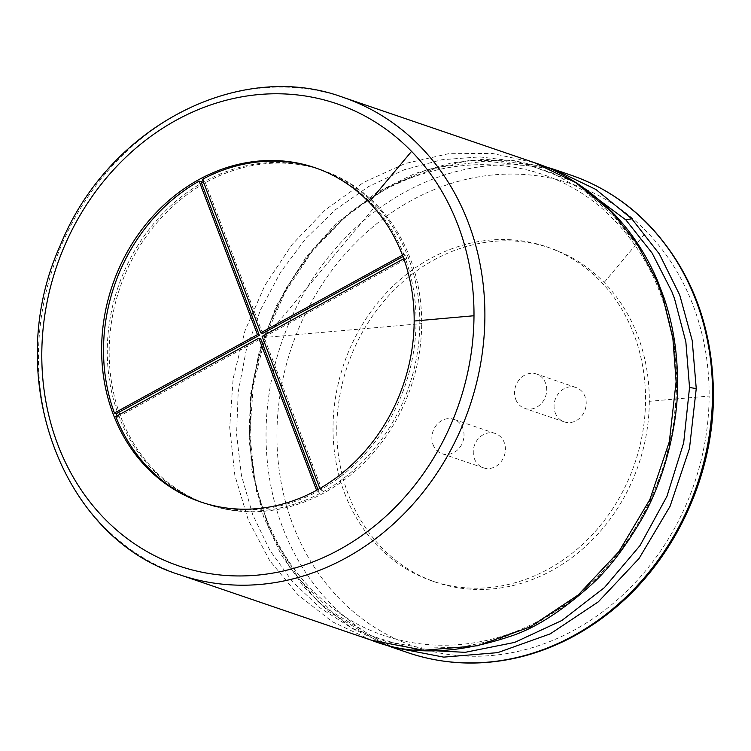 <?xml version="1.0" encoding="UTF-8"?>
<svg xmlns="http://www.w3.org/2000/svg" width="751" height="751" viewBox="0 0 751 751"><rect width="100%" height="100%" fill="white"/><g stroke="black" fill="none" stroke-linecap="round" stroke-linejoin="round"><path stroke-width="0.56" stroke-dasharray="3.75 2.82" d="M555.252 412.853A18.165 15.809 -71.1 0 0 564.273 421.893A18.165 15.809 -71.1 0 0 585.104 409.811A18.165 15.809 -71.1 0 0 576.008 387.507A18.165 15.809 -71.1 0 0 558.697 393.233A18.165 15.809 -71.1 0 0 555.252 412.853M515.749 399.372A18.165 15.809 -71.1 0 0 524.761 408.403A18.165 15.809 -71.1 0 0 545.592 396.321A18.165 15.809 -71.1 0 0 536.505 374.017A18.165 15.809 -71.1 0 0 519.194 379.743A18.165 15.809 -71.1 0 0 515.749 399.372M344.587 493.154A176.607 153.711 -71.1 0 0 432.219 581.002A176.607 153.711 -71.1 0 0 645.55 400.039A176.607 153.711 -71.1 0 0 600.406 281.184A176.607 153.711 -71.1 0 0 546.362 246.732A176.607 153.711 -71.1 0 0 378.072 302.371A176.607 153.711 -71.1 0 0 344.587 493.154M433.064 444.676A18.165 15.809 -71.1 0 0 442.076 453.717A18.165 15.809 -71.1 0 0 462.907 441.626A18.165 15.809 -71.1 0 0 453.82 419.33A18.165 15.809 -71.1 0 0 436.509 425.057A18.165 15.809 -71.1 0 0 433.064 444.676M649.315 401.325A176.607 153.711 108.9 0 1 435.984 582.288A176.607 153.711 108.9 0 1 347.582 365.484A176.607 153.711 108.9 0 1 550.126 248.018A176.607 153.711 108.9 0 1 604.161 282.47A176.607 153.711 108.9 0 1 649.315 401.325L709.141 396.03A244.225 212.561 108.9 0 1 435.955 652.272A244.225 212.561 108.9 0 1 306.521 311.534A244.225 212.561 108.9 0 1 646.705 231.674A244.225 212.561 108.9 0 1 709.141 396.03M474.454 458.805A18.165 15.809 -71.1 0 0 483.466 467.845A18.165 15.809 -71.1 0 0 504.297 455.763A18.165 15.809 -71.1 0 0 495.2 433.458A18.165 15.809 -71.1 0 0 477.889 439.185A18.165 15.809 -71.1 0 0 474.454 458.805M201.775 502.316A176.607 153.711 -71.1 0 0 202.714 502.635A176.607 153.711 -71.1 0 0 317.119 491.689L318.997 492.327A176.607 153.711 108.9 0 0 322.31 490.516L320.424 489.877A176.607 153.711 -71.1 0 0 416.045 321.672A176.607 153.711 -71.1 0 0 405.155 257.987L407.033 258.635A176.607 153.711 108.9 0 0 405.681 255.087L403.803 254.439A176.607 153.711 -71.1 0 0 370.9 202.817A176.607 153.711 -71.1 0 0 316.856 168.365A176.607 153.711 -71.1 0 0 315.918 168.046M202.451 179.311L204.338 179.958A176.607 153.711 108.9 0 0 202.977 180.691M115.767 416.561L117.654 417.199A176.607 153.711 108.9 0 1 117.118 415.819M320.424 489.877L319.888 488.469M403.775 258.748L405.155 257.987M322.31 490.516L263.995 337.011L407.033 258.635M262.118 336.373L263.995 337.011M403.803 254.439L402.461 255.18M117.654 417.199L260.691 338.823M317.945 489.568L318.997 492.327M405.681 255.087L402.977 256.56M262.643 333.463L204.338 179.958M316.593 490.309L317.119 491.689M376.542 204.751A176.607 153.711 108.9 0 1 421.686 323.597A176.607 153.711 108.9 0 1 208.356 504.559A176.607 153.711 108.9 0 1 119.963 287.755A176.607 153.711 108.9 0 1 322.498 170.289A176.607 153.711 108.9 0 1 376.542 204.751L265.432 337.424L421.686 323.597M419.809 322.958A176.607 153.711 -71.1 0 0 374.665 204.103A176.607 153.711 -71.1 0 0 320.621 169.651A176.607 153.711 -71.1 0 0 152.322 225.291A176.607 153.711 -71.1 0 0 118.846 416.073A176.607 153.711 -71.1 0 0 206.478 503.921A176.607 153.711 -71.1 0 0 419.809 322.958M604.161 282.47L646.705 231.674M407.765 652.638A252.298 219.592 108.9 0 1 281.475 342.907A252.298 219.592 108.9 0 1 570.816 175.096M391.769 647.174L352.538 628.662L318.199 601.776L289.811 567.474L268.454 527.052L254.955 482.067L249.83 434.256L253.265 385.451L265.15 337.528L285.005 292.317L312.087 251.557L345.357 216.804L383.545 189.402L425.197 170.411L468.708 160.573L512.398 160.282L554.548 169.548M415.847 649.765L372.017 636.097L332.533 612.149L299.189 579.002L273.467 538.138L256.523 491.389L249.125 440.846L251.594 388.793L263.826 337.556L285.277 289.435L314.979 246.581L351.609 210.918L393.543 184.051L438.894 167.191L485.634 161.127L531.624 166.131L574.759 181.949M677.092 383.254L673.666 425.244L663.875 466.728L647.953 506.399L626.381 543.048L599.786 575.557L568.976 602.95L534.872 624.428L498.476 639.354L460.861 647.315L423.132 648.066L386.399 641.598L351.74 628.099L320.17 607.963L292.618 581.79L269.9 550.352L252.674 514.566L241.456 475.486L236.584 434.266L238.18 392.125L246.215 350.285L260.447 310.003L280.452 272.444L305.648 238.715L335.303 209.811L368.553 186.577L404.413 169.717L441.832 159.728L479.701 156.912L516.885 161.362L552.267 172.927L584.766 191.223L613.426 215.64L638.143 246.478L657.256 282.151L663.997 299.902L673.9 340.616L677.515 382.691M371.36 640.199L332.402 621.781L298.072 594.905L269.684 560.593L248.328 520.18L234.828 475.195L229.703 427.385L233.139 378.579L245.014 330.656L264.878 285.446L291.961 244.685L325.23 209.933L363.418 182.531L405.071 163.54L448.582 153.702L492.262 153.411L534.768 162.789M613.426 215.64L612.685 212.552M180.137 574.909A252.298 219.592 108.9 0 1 53.856 265.187A252.298 219.592 108.9 0 1 343.198 97.377M576.008 387.507L536.505 374.017M564.273 421.893L524.761 408.403M432.219 581.002L435.984 582.288M546.362 246.732L550.126 248.018M495.2 433.458L453.82 419.33M483.466 467.845L442.076 453.717M381.508 643.372L328.525 611.445L303.92 586.972L281.231 554.801L263.639 517.026L251.116 466.746L250.421 394.885L259.527 350.229L276.575 305.404L306.004 257.105L336.007 223.676L377.434 192.012L415.078 173.443L451.342 162.958L484.648 159.165L544.287 166.346M676.407 384.155C677.083 478.856 621.65 575.829 543.377 618.261C469.779 660.26 381.611 652.488 322.752 599.974C298.729 578.89 280.226 552.483 267.253 520.753C244.817 463.114 243.681 402.583 263.864 339.152C281.437 287.708 310.294 245.708 350.417 213.153C433.045 145.319 547.845 149.43 614.609 220.644C632.248 238.827 646.358 260.24 656.937 284.882L663.621 302.456C672.239 328.337 676.51 355.57 676.407 384.155M200.836 501.997L202.714 502.635M314.979 167.717L316.856 168.365M206.478 503.921L208.356 504.559M320.621 169.651L322.498 170.289"/><path stroke-width="1.13" d="M414.167 321.034A176.607 153.711 108.9 0 1 200.836 501.997A176.607 153.711 108.9 0 1 112.434 285.183A176.607 153.711 108.9 0 1 314.979 167.717A176.607 153.711 108.9 0 1 369.013 202.179A176.607 153.711 108.9 0 1 414.167 321.034L473.994 315.739A244.225 212.561 108.9 0 1 200.808 571.971A244.225 212.561 108.9 0 1 71.373 231.242A244.225 212.561 108.9 0 1 411.557 151.383A244.225 212.561 108.9 0 1 473.994 315.739M315.918 168.046A176.607 153.711 -71.1 0 0 202.451 179.311L260.766 332.815L262.643 333.463L402.977 256.56M199.146 181.122L257.462 334.636L114.424 413.012A176.607 153.711 -71.1 0 1 199.146 181.122L201.024 181.77A176.607 153.711 108.9 0 1 202.977 180.691M114.424 413.012L116.302 413.651A176.607 153.711 108.9 0 0 116.968 415.434A176.607 153.711 108.9 0 0 117.118 415.819M316.593 490.309L258.804 338.185L115.767 416.561A176.607 153.711 -71.1 0 0 201.775 502.316M319.888 488.469L262.118 336.373L403.775 258.748M402.461 255.18L260.766 332.815M258.804 338.185L260.691 338.823L317.945 489.568M201.024 181.77L259.339 335.275L116.302 413.651M257.462 334.636L259.339 335.275M712.521 394.115A252.298 219.592 108.9 0 1 407.765 652.638C445.014 665.142 483.381 666.381 522.856 656.365C554.585 648.066 583.931 633.084 610.92 611.408C673.703 561.504 713.61 477.167 713.45 394.782C712.906 326.732 691.333 270.06 648.733 224.765C626.362 201.841 600.387 185.29 570.816 175.096A252.298 219.592 108.9 0 1 648.019 224.324A252.298 219.592 108.9 0 1 712.521 394.115M570.816 175.096L554.548 169.548L595.881 189.459L631.751 218.766L659.322 253.932L679.73 295.04L692.206 340.494L696.252 388.558L689.474 448.497L670.052 506.324L639.054 558.491L598.312 601.851L550.258 633.853L497.706 652.638L443.738 657.125L391.487 647.08L381.508 643.372M696.252 388.558L689.531 387.497L683.692 442.743L666.926 496.373L640.04 545.536L604.414 587.62L561.898 620.467L514.67 642.405L465.151 652.337L415.847 649.765M574.759 181.949L625.865 219.893L652.121 253.096L671.892 291.745L674.52 298.645L685.86 341.921L689.531 387.497M631.751 218.766L625.865 219.893M677.092 383.254L676.116 381.686L669.348 441.626L649.915 499.443L618.918 551.61L578.186 594.98L530.131 626.982L477.58 645.766L423.611 650.253L371.36 640.209L180.137 574.909C60.587 538.439 1.324 374.608 60.456 245.014C107.909 127.201 238.79 58.709 343.198 97.377A252.298 219.592 108.9 0 1 420.4 146.595A252.298 219.592 108.9 0 1 484.893 316.387A252.298 219.592 108.9 0 1 180.137 574.909M611.624 211.895L612.685 212.552C588.305 188.294 562.208 171.669 534.412 162.667L575.754 182.587L611.624 211.895L636.698 243.183L656.064 279.381L662.814 297.133L672.877 338.429L676.116 381.686M411.557 151.383L369.013 202.179M407.765 652.638L391.769 647.174M544.287 166.346L554.548 169.548M612.685 212.552C631.253 231.637 646.179 254.27 657.444 280.47L664.222 298.316C673.159 324.939 677.59 353.064 677.515 382.691C678.482 420.429 665.433 478.744 641.204 520.03C624.438 548.446 607.69 570.131 590.953 585.076C562.752 610.31 536.965 627.029 513.59 635.224C458.166 654.29 410.75 655.952 371.36 640.209M534.421 162.667L343.198 97.377"/></g></svg>
